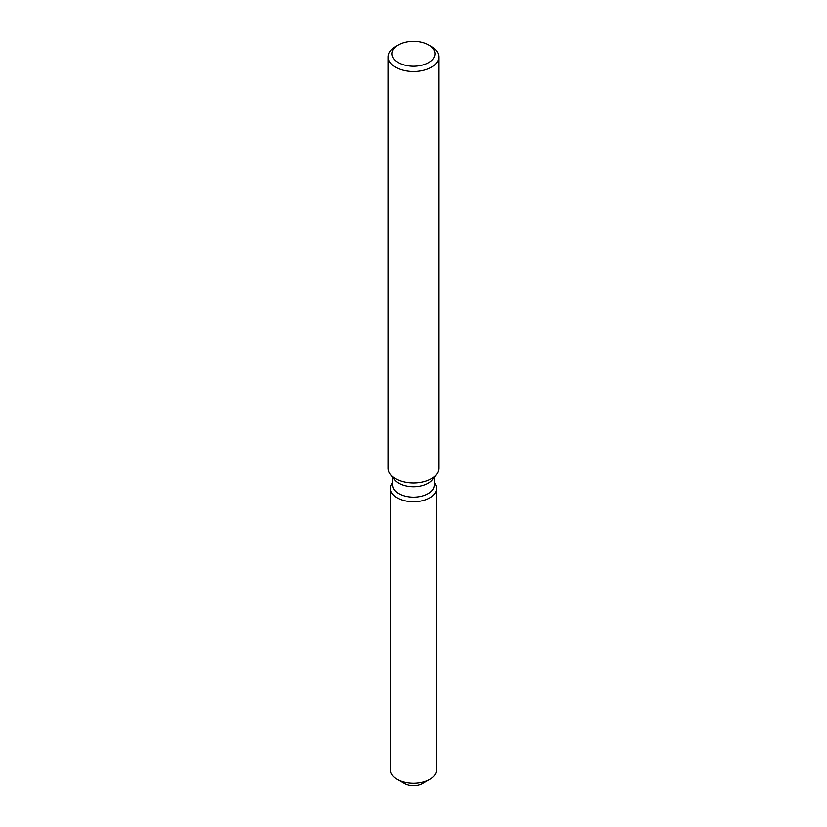 <?xml version="1.0" encoding="UTF-8"?>
<svg xmlns="http://www.w3.org/2000/svg" width="827" height="827" viewBox="0 0 827 827"><rect width="100%" height="100%" fill="white"/><g stroke="black" fill="none" stroke-linecap="round" stroke-linejoin="round"><path stroke-width="1.24" d="M436.625 488.406A23.125 13.356 180 0 1 429.854 497.844A23.125 13.356 180 0 0 434.609 482.958L434.609 482.958A23.125 13.356 180 0 1 436.625 488.406L436.625 769.875A23.125 13.356 180 0 1 429.854 779.313L422.69 783.448A12.994 7.505 180 0 1 422.69 783.458A12.994 7.505 180 0 1 401.777 781.381M434.32 477.303L434.32 485.139A20.82 12.023 180 0 1 428.221 493.636A20.82 12.023 180 0 1 405.53 496.241A20.82 12.023 180 0 1 392.68 485.139L392.68 477.303M429.854 497.844A23.125 13.356 180 0 1 400.382 499.405A23.125 13.356 180 0 1 392.391 482.958A23.125 13.356 180 0 0 390.375 488.406A23.125 13.356 180 0 0 404.651 500.738A23.125 13.356 180 0 0 429.854 497.844M428.737 44.989L431.425 46.55A25.348 14.638 180 0 1 438.848 56.898L438.848 468.33A25.348 14.638 180 0 1 436.635 474.305L432.5 479.639A20.82 12.023 180 0 1 428.221 483.237A20.82 12.023 180 0 1 394.5 479.639L390.365 474.305A25.348 14.638 180 0 1 388.152 468.33L388.152 56.898A25.348 14.638 180 0 1 395.575 46.55L398.263 44.989A21.543 12.436 180 0 1 428.737 44.989A21.543 12.436 180 0 1 428.737 62.583A21.543 12.436 180 0 1 398.263 62.583A21.543 12.436 180 0 1 398.263 44.989L395.575 46.55M436.635 474.305A25.348 14.638 180 0 1 431.425 478.678A25.348 14.638 180 0 1 390.365 474.305M438.848 56.898A25.348 14.638 180 0 1 431.425 67.245A25.348 14.638 180 0 1 403.803 70.409A25.348 14.638 180 0 1 388.152 56.898M397.146 779.313A23.125 13.356 180 0 0 429.854 779.313L422.69 783.458A12.994 7.505 180 0 1 404.31 783.448L397.146 779.313A23.125 13.356 180 0 1 390.375 769.875L390.375 488.406"/></g></svg>
